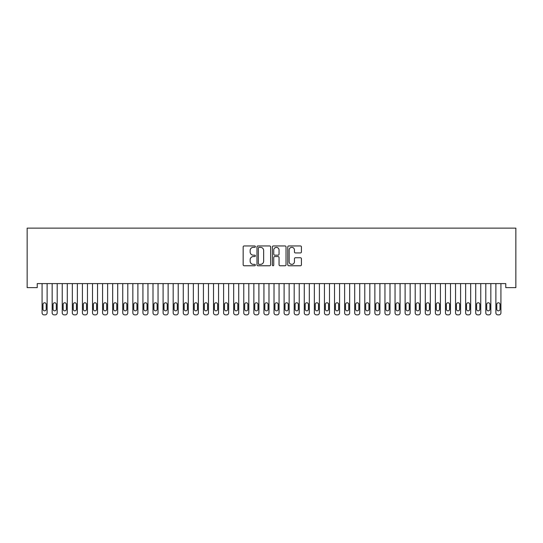 <?xml version="1.0" encoding="UTF-8"?>
<svg xmlns="http://www.w3.org/2000/svg" width="543" height="543" viewBox="0 0 543 543"><rect width="100%" height="100%" fill="white"/><g stroke="black" fill="none" stroke-linecap="round" stroke-linejoin="round"><path stroke-width="0.81" d="M255.366 246.651A0.692 0.692 0 0 0 254.674 245.959L244.153 245.959A0.991 0.991 0 0 0 243.162 246.95L243.162 264.767A0.991 0.991 0 0 0 244.153 265.758L254.674 265.758A0.692 0.692 0 0 0 255.366 265.065A0.692 0.692 0 0 0 254.674 264.373L253.309 264.373A3.17 3.17 0 0 1 250.147 261.203L250.147 259.717A3.17 3.17 0 0 1 253.309 256.554L254.674 256.554A0.692 0.692 0 0 0 255.366 255.862A0.692 0.692 0 0 0 254.674 255.162L253.309 255.162A3.17 3.17 0 0 1 250.147 252L250.147 250.513A3.17 3.17 0 0 1 253.309 247.343L254.674 247.343A0.692 0.692 0 0 0 255.366 246.651M300.428 252.936A0.991 0.991 0 0 0 301.419 251.952L301.419 246.95A0.991 0.991 0 0 0 300.428 245.959L288.747 245.959A0.991 0.991 0 0 0 287.756 246.95L287.756 264.767A0.991 0.991 0 0 0 288.747 265.758L300.428 265.758A0.991 0.991 0 0 0 301.419 264.767L301.419 258.733A0.991 0.991 0 0 0 300.428 257.742L295.433 257.742A0.991 0.991 0 0 0 294.442 258.733L294.442 261.726A2.647 2.647 0 0 1 291.795 264.373A2.647 2.647 0 0 1 289.147 261.726L289.147 249.99A2.647 2.647 0 0 1 291.795 247.343A2.647 2.647 0 0 1 294.442 249.99L294.442 251.952A0.991 0.991 0 0 0 295.433 252.936L300.428 252.936M505.764 283.589L37.236 283.589L37.236 287.627L27.15 287.627L27.15 228.128L515.85 228.128L515.85 287.627L505.764 287.627L505.764 283.589M270.631 246.95A0.991 0.991 0 0 0 269.647 245.959L257.966 245.959A0.991 0.991 0 0 0 256.975 246.95L256.975 264.767A0.991 0.991 0 0 0 257.966 265.758L269.647 265.758A0.991 0.991 0 0 0 270.631 264.767L270.631 246.95M273.353 245.959L285.034 245.959A0.991 0.991 0 0 1 286.025 246.95L286.025 264.767A0.991 0.991 0 0 1 285.034 265.758L280.039 265.758A0.991 0.991 0 0 1 279.048 264.767L279.048 257.545A0.991 0.991 0 0 0 278.057 256.554L274.744 256.554A0.991 0.991 0 0 0 273.753 257.545L273.753 265.065A0.692 0.692 0 0 1 273.061 265.758A0.692 0.692 0 0 1 272.369 265.065L272.369 246.95A0.991 0.991 0 0 1 273.353 245.959M259.052 247.343A0.692 0.692 0 0 0 258.359 248.036L258.359 263.681A0.692 0.692 0 0 0 259.052 264.373L260.491 264.373A3.17 3.17 0 0 0 263.654 261.203L263.654 250.513A3.17 3.17 0 0 0 260.491 247.343L259.052 247.343M279.048 250.045A2.647 2.647 0 0 0 276.401 247.398A2.647 2.647 0 0 0 273.753 250.045L273.753 254.178A0.991 0.991 0 0 0 274.744 255.162L278.057 255.162A0.991 0.991 0 0 0 279.048 254.178L279.048 250.045M47.119 283.589L47.119 312.856A2.016 2.016 0 0 1 45.103 314.872L44.092 314.872A2.016 2.016 0 0 1 42.076 312.856L42.076 283.589M46.209 309.225L46.209 304.385A1.615 1.615 0 0 0 44.594 302.77A1.615 1.615 0 0 0 42.985 304.385L42.985 309.225A1.615 1.615 0 0 0 44.594 310.84A1.615 1.615 0 0 0 46.209 309.225M57.205 283.589L57.205 312.856A2.016 2.016 0 0 1 55.182 314.872L54.178 314.872A2.016 2.016 0 0 1 52.162 312.856L52.162 283.589M56.296 309.225L56.296 304.385A1.615 1.615 0 0 0 54.68 302.77A1.615 1.615 0 0 0 53.065 304.385L53.065 309.225A1.615 1.615 0 0 0 54.68 310.84A1.615 1.615 0 0 0 56.296 309.225M67.284 283.589L67.284 312.856A2.016 2.016 0 0 1 65.269 314.872L64.264 314.872A2.016 2.016 0 0 1 62.241 312.856L62.241 283.589M66.382 309.225L66.382 304.385A1.615 1.615 0 0 0 64.766 302.77A1.615 1.615 0 0 0 63.151 304.385L63.151 309.225A1.615 1.615 0 0 0 64.766 310.84A1.615 1.615 0 0 0 66.382 309.225M77.371 283.589L77.371 312.856A2.016 2.016 0 0 1 75.355 314.872L74.343 314.872A2.016 2.016 0 0 1 72.328 312.856L72.328 283.589M76.461 309.225L76.461 304.385A1.615 1.615 0 0 0 74.853 302.77A1.615 1.615 0 0 0 73.237 304.385L73.237 309.225A1.615 1.615 0 0 0 74.853 310.84A1.615 1.615 0 0 0 76.461 309.225M87.457 283.589L87.457 312.856A2.016 2.016 0 0 1 85.441 314.872L84.43 314.872A2.016 2.016 0 0 1 82.414 312.856L82.414 283.589M86.547 309.225L86.547 304.385A1.615 1.615 0 0 0 84.932 302.77A1.615 1.615 0 0 0 83.323 304.385L83.323 309.225A1.615 1.615 0 0 0 84.932 310.84A1.615 1.615 0 0 0 86.547 309.225M97.543 283.589L97.543 312.856A2.016 2.016 0 0 1 95.52 314.872L94.516 314.872A2.016 2.016 0 0 1 92.5 312.856L92.5 283.589M96.634 309.225L96.634 304.385A1.615 1.615 0 0 0 95.018 302.77A1.615 1.615 0 0 0 93.403 304.385L93.403 309.225A1.615 1.615 0 0 0 95.018 310.84A1.615 1.615 0 0 0 96.634 309.225M107.623 283.589L107.623 312.856A2.016 2.016 0 0 1 105.607 314.872L104.602 314.872A2.016 2.016 0 0 1 102.579 312.856L102.579 283.589M106.72 309.225L106.72 304.385A1.615 1.615 0 0 0 105.104 302.77A1.615 1.615 0 0 0 103.489 304.385L103.489 309.225A1.615 1.615 0 0 0 105.104 310.84A1.615 1.615 0 0 0 106.72 309.225M117.709 283.589L117.709 312.856A2.016 2.016 0 0 1 115.693 314.872L114.682 314.872A2.016 2.016 0 0 1 112.666 312.856L112.666 283.589M116.799 309.225L116.799 304.385A1.615 1.615 0 0 0 115.191 302.77A1.615 1.615 0 0 0 113.575 304.385L113.575 309.225A1.615 1.615 0 0 0 115.191 310.84A1.615 1.615 0 0 0 116.799 309.225M127.795 283.589L127.795 312.856A2.016 2.016 0 0 1 125.779 314.872L124.768 314.872A2.016 2.016 0 0 1 122.752 312.856L122.752 283.589M126.886 309.225L126.886 304.385A1.615 1.615 0 0 0 125.27 302.77A1.615 1.615 0 0 0 123.661 304.385L123.661 309.225A1.615 1.615 0 0 0 125.27 310.84A1.615 1.615 0 0 0 126.886 309.225M137.881 283.589L137.881 312.856A2.016 2.016 0 0 1 135.865 314.872L134.854 314.872A2.016 2.016 0 0 1 132.838 312.856L132.838 283.589M136.972 309.225L136.972 304.385A1.615 1.615 0 0 0 135.356 302.77A1.615 1.615 0 0 0 133.741 304.385L133.741 309.225A1.615 1.615 0 0 0 135.356 310.84A1.615 1.615 0 0 0 136.972 309.225M147.961 283.589L147.961 312.856A2.016 2.016 0 0 1 145.945 314.872L144.94 314.872A2.016 2.016 0 0 1 142.924 312.856L142.924 283.589M147.058 309.225L147.058 304.385A1.615 1.615 0 0 0 145.443 302.77A1.615 1.615 0 0 0 143.827 304.385L143.827 309.225A1.615 1.615 0 0 0 145.443 310.84A1.615 1.615 0 0 0 147.058 309.225M158.047 283.589L158.047 312.856A2.016 2.016 0 0 1 156.031 314.872L155.02 314.872A2.016 2.016 0 0 1 153.004 312.856L153.004 283.589M157.137 309.225L157.137 304.385A1.615 1.615 0 0 0 155.529 302.77A1.615 1.615 0 0 0 153.913 304.385L153.913 309.225A1.615 1.615 0 0 0 155.529 310.84A1.615 1.615 0 0 0 157.137 309.225M168.133 283.589L168.133 312.856A2.016 2.016 0 0 1 166.117 314.872L165.106 314.872A2.016 2.016 0 0 1 163.09 312.856L163.09 283.589M167.224 309.225L167.224 304.385A1.615 1.615 0 0 0 165.615 302.77A1.615 1.615 0 0 0 164 304.385L164 309.225A1.615 1.615 0 0 0 165.615 310.84A1.615 1.615 0 0 0 167.224 309.225M178.219 283.589L178.219 312.856A2.016 2.016 0 0 1 176.204 314.872L175.192 314.872A2.016 2.016 0 0 1 173.176 312.856L173.176 283.589M177.31 309.225L177.31 304.385A1.615 1.615 0 0 0 175.694 302.77A1.615 1.615 0 0 0 174.086 304.385L174.086 309.225A1.615 1.615 0 0 0 175.694 310.84A1.615 1.615 0 0 0 177.31 309.225M188.299 283.589L188.299 312.856A2.016 2.016 0 0 1 186.283 314.872L185.278 314.872A2.016 2.016 0 0 1 183.262 312.856L183.262 283.589M187.396 309.225L187.396 304.385A1.615 1.615 0 0 0 185.781 302.77A1.615 1.615 0 0 0 184.165 304.385L184.165 309.225A1.615 1.615 0 0 0 185.781 310.84A1.615 1.615 0 0 0 187.396 309.225M198.385 283.589L198.385 312.856A2.016 2.016 0 0 1 196.369 314.872L195.365 314.872A2.016 2.016 0 0 1 193.342 312.856L193.342 283.589M197.482 309.225L197.482 304.385A1.615 1.615 0 0 0 195.867 302.77A1.615 1.615 0 0 0 194.251 304.385L194.251 309.225A1.615 1.615 0 0 0 195.867 310.84A1.615 1.615 0 0 0 197.482 309.225M208.471 283.589L208.471 312.856A2.016 2.016 0 0 1 206.455 314.872L205.444 314.872A2.016 2.016 0 0 1 203.428 312.856L203.428 283.589M207.562 309.225L207.562 304.385A1.615 1.615 0 0 0 205.953 302.77A1.615 1.615 0 0 0 204.338 304.385L204.338 309.225A1.615 1.615 0 0 0 205.953 310.84A1.615 1.615 0 0 0 207.562 309.225M218.557 283.589L218.557 312.856A2.016 2.016 0 0 1 216.542 314.872L215.53 314.872A2.016 2.016 0 0 1 213.514 312.856L213.514 283.589M217.648 309.225L217.648 304.385A1.615 1.615 0 0 0 216.033 302.77A1.615 1.615 0 0 0 214.424 304.385L214.424 309.225A1.615 1.615 0 0 0 216.033 310.84A1.615 1.615 0 0 0 217.648 309.225M228.644 283.589L228.644 312.856A2.016 2.016 0 0 1 226.621 314.872L225.616 314.872A2.016 2.016 0 0 1 223.601 312.856L223.601 283.589M227.734 309.225L227.734 304.385A1.615 1.615 0 0 0 226.119 302.77A1.615 1.615 0 0 0 224.503 304.385L224.503 309.225A1.615 1.615 0 0 0 226.119 310.84A1.615 1.615 0 0 0 227.734 309.225M238.723 283.589L238.723 312.856A2.016 2.016 0 0 1 236.707 314.872L235.703 314.872A2.016 2.016 0 0 1 233.68 312.856L233.68 283.589M237.82 309.225L237.82 304.385A1.615 1.615 0 0 0 236.205 302.77A1.615 1.615 0 0 0 234.59 304.385L234.59 309.225A1.615 1.615 0 0 0 236.205 310.84A1.615 1.615 0 0 0 237.82 309.225M248.809 283.589L248.809 312.856A2.016 2.016 0 0 1 246.793 314.872L245.782 314.872A2.016 2.016 0 0 1 243.766 312.856L243.766 283.589M247.9 309.225L247.9 304.385A1.615 1.615 0 0 0 246.291 302.77A1.615 1.615 0 0 0 244.676 304.385L244.676 309.225A1.615 1.615 0 0 0 246.291 310.84A1.615 1.615 0 0 0 247.9 309.225M258.896 283.589L258.896 312.856A2.016 2.016 0 0 1 256.88 314.872L255.868 314.872A2.016 2.016 0 0 1 253.852 312.856L253.852 283.589M257.986 309.225L257.986 304.385A1.615 1.615 0 0 0 256.371 302.77A1.615 1.615 0 0 0 254.762 304.385L254.762 309.225A1.615 1.615 0 0 0 256.371 310.84A1.615 1.615 0 0 0 257.986 309.225M268.982 283.589L268.982 312.856A2.016 2.016 0 0 1 266.959 314.872L265.955 314.872A2.016 2.016 0 0 1 263.939 312.856L263.939 283.589M268.072 309.225L268.072 304.385A1.615 1.615 0 0 0 266.457 302.77A1.615 1.615 0 0 0 264.841 304.385L264.841 309.225A1.615 1.615 0 0 0 266.457 310.84A1.615 1.615 0 0 0 268.072 309.225M279.061 283.589L279.061 312.856A2.016 2.016 0 0 1 277.045 314.872L276.041 314.872A2.016 2.016 0 0 1 274.018 312.856L274.018 283.589M278.159 309.225L278.159 304.385A1.615 1.615 0 0 0 276.543 302.77A1.615 1.615 0 0 0 274.928 304.385L274.928 309.225A1.615 1.615 0 0 0 276.543 310.84A1.615 1.615 0 0 0 278.159 309.225M289.147 283.589L289.147 312.856A2.016 2.016 0 0 1 287.132 314.872L286.12 314.872A2.016 2.016 0 0 1 284.104 312.856L284.104 283.589M288.238 309.225L288.238 304.385A1.615 1.615 0 0 0 286.629 302.77A1.615 1.615 0 0 0 285.014 304.385L285.014 309.225A1.615 1.615 0 0 0 286.629 310.84A1.615 1.615 0 0 0 288.238 309.225M299.234 283.589L299.234 312.856A2.016 2.016 0 0 1 297.218 314.872L296.206 314.872A2.016 2.016 0 0 1 294.191 312.856L294.191 283.589M298.324 309.225L298.324 304.385A1.615 1.615 0 0 0 296.709 302.77A1.615 1.615 0 0 0 295.1 304.385L295.1 309.225A1.615 1.615 0 0 0 296.709 310.84A1.615 1.615 0 0 0 298.324 309.225M309.32 283.589L309.32 312.856A2.016 2.016 0 0 1 307.297 314.872L306.293 314.872A2.016 2.016 0 0 1 304.277 312.856L304.277 283.589M308.41 309.225L308.41 304.385A1.615 1.615 0 0 0 306.795 302.77A1.615 1.615 0 0 0 305.18 304.385L305.18 309.225A1.615 1.615 0 0 0 306.795 310.84A1.615 1.615 0 0 0 308.41 309.225M319.399 283.589L319.399 312.856A2.016 2.016 0 0 1 317.384 314.872L316.379 314.872A2.016 2.016 0 0 1 314.356 312.856L314.356 283.589M318.497 309.225L318.497 304.385A1.615 1.615 0 0 0 316.881 302.77A1.615 1.615 0 0 0 315.266 304.385L315.266 309.225A1.615 1.615 0 0 0 316.881 310.84A1.615 1.615 0 0 0 318.497 309.225M329.486 283.589L329.486 312.856A2.016 2.016 0 0 1 327.47 314.872L326.458 314.872A2.016 2.016 0 0 1 324.442 312.856L324.442 283.589M328.576 309.225L328.576 304.385A1.615 1.615 0 0 0 326.967 302.77A1.615 1.615 0 0 0 325.352 304.385L325.352 309.225A1.615 1.615 0 0 0 326.967 310.84A1.615 1.615 0 0 0 328.576 309.225M339.572 283.589L339.572 312.856A2.016 2.016 0 0 1 337.556 314.872L336.545 314.872A2.016 2.016 0 0 1 334.529 312.856L334.529 283.589M338.662 309.225L338.662 304.385A1.615 1.615 0 0 0 337.047 302.77A1.615 1.615 0 0 0 335.438 304.385L335.438 309.225A1.615 1.615 0 0 0 337.047 310.84A1.615 1.615 0 0 0 338.662 309.225M349.658 283.589L349.658 312.856A2.016 2.016 0 0 1 347.635 314.872L346.631 314.872A2.016 2.016 0 0 1 344.615 312.856L344.615 283.589M348.749 309.225L348.749 304.385A1.615 1.615 0 0 0 347.133 302.77A1.615 1.615 0 0 0 345.518 304.385L345.518 309.225A1.615 1.615 0 0 0 347.133 310.84A1.615 1.615 0 0 0 348.749 309.225M359.737 283.589L359.737 312.856A2.016 2.016 0 0 1 357.722 314.872L356.717 314.872A2.016 2.016 0 0 1 354.701 312.856L354.701 283.589M358.835 309.225L358.835 304.385A1.615 1.615 0 0 0 357.219 302.77A1.615 1.615 0 0 0 355.604 304.385L355.604 309.225A1.615 1.615 0 0 0 357.219 310.84A1.615 1.615 0 0 0 358.835 309.225M369.824 283.589L369.824 312.856A2.016 2.016 0 0 1 367.808 314.872L366.796 314.872A2.016 2.016 0 0 1 364.781 312.856L364.781 283.589M368.914 309.225L368.914 304.385A1.615 1.615 0 0 0 367.306 302.77A1.615 1.615 0 0 0 365.69 304.385L365.69 309.225A1.615 1.615 0 0 0 367.306 310.84A1.615 1.615 0 0 0 368.914 309.225M379.91 283.589L379.91 312.856A2.016 2.016 0 0 1 377.894 314.872L376.883 314.872A2.016 2.016 0 0 1 374.867 312.856L374.867 283.589M379 309.225L379 304.385A1.615 1.615 0 0 0 377.385 302.77A1.615 1.615 0 0 0 375.776 304.385L375.776 309.225A1.615 1.615 0 0 0 377.385 310.84A1.615 1.615 0 0 0 379 309.225M389.996 283.589L389.996 312.856A2.016 2.016 0 0 1 387.98 314.872L386.969 314.872A2.016 2.016 0 0 1 384.953 312.856L384.953 283.589M389.087 309.225L389.087 304.385A1.615 1.615 0 0 0 387.471 302.77A1.615 1.615 0 0 0 385.863 304.385L385.863 309.225A1.615 1.615 0 0 0 387.471 310.84A1.615 1.615 0 0 0 389.087 309.225M400.076 283.589L400.076 312.856A2.016 2.016 0 0 1 398.06 314.872L397.055 314.872A2.016 2.016 0 0 1 395.039 312.856L395.039 283.589M399.173 309.225L399.173 304.385A1.615 1.615 0 0 0 397.557 302.77A1.615 1.615 0 0 0 395.942 304.385L395.942 309.225A1.615 1.615 0 0 0 397.557 310.84A1.615 1.615 0 0 0 399.173 309.225M410.162 283.589L410.162 312.856A2.016 2.016 0 0 1 408.146 314.872L407.135 314.872A2.016 2.016 0 0 1 405.119 312.856L405.119 283.589M409.259 309.225L409.259 304.385A1.615 1.615 0 0 0 407.644 302.77A1.615 1.615 0 0 0 406.028 304.385L406.028 309.225A1.615 1.615 0 0 0 407.644 310.84A1.615 1.615 0 0 0 409.259 309.225M420.248 283.589L420.248 312.856A2.016 2.016 0 0 1 418.232 314.872L417.221 314.872A2.016 2.016 0 0 1 415.205 312.856L415.205 283.589M419.339 309.225L419.339 304.385A1.615 1.615 0 0 0 417.73 302.77A1.615 1.615 0 0 0 416.114 304.385L416.114 309.225A1.615 1.615 0 0 0 417.73 310.84A1.615 1.615 0 0 0 419.339 309.225M430.334 283.589L430.334 312.856A2.016 2.016 0 0 1 428.318 314.872L427.307 314.872A2.016 2.016 0 0 1 425.291 312.856L425.291 283.589M429.425 309.225L429.425 304.385A1.615 1.615 0 0 0 427.809 302.77A1.615 1.615 0 0 0 426.201 304.385L426.201 309.225A1.615 1.615 0 0 0 427.809 310.84A1.615 1.615 0 0 0 429.425 309.225M440.421 283.589L440.421 312.856A2.016 2.016 0 0 1 438.398 314.872L437.393 314.872A2.016 2.016 0 0 1 435.377 312.856L435.377 283.589M439.511 309.225L439.511 304.385A1.615 1.615 0 0 0 437.896 302.77A1.615 1.615 0 0 0 436.28 304.385L436.28 309.225A1.615 1.615 0 0 0 437.896 310.84A1.615 1.615 0 0 0 439.511 309.225M450.5 283.589L450.5 312.856A2.016 2.016 0 0 1 448.484 314.872L447.48 314.872A2.016 2.016 0 0 1 445.457 312.856L445.457 283.589M449.597 309.225L449.597 304.385A1.615 1.615 0 0 0 447.982 302.77A1.615 1.615 0 0 0 446.366 304.385L446.366 309.225A1.615 1.615 0 0 0 447.982 310.84A1.615 1.615 0 0 0 449.597 309.225M460.586 283.589L460.586 312.856A2.016 2.016 0 0 1 458.57 314.872L457.559 314.872A2.016 2.016 0 0 1 455.543 312.856L455.543 283.589M459.677 309.225L459.677 304.385A1.615 1.615 0 0 0 458.068 302.77A1.615 1.615 0 0 0 456.453 304.385L456.453 309.225A1.615 1.615 0 0 0 458.068 310.84A1.615 1.615 0 0 0 459.677 309.225M470.672 283.589L470.672 312.856A2.016 2.016 0 0 1 468.657 314.872L467.645 314.872A2.016 2.016 0 0 1 465.629 312.856L465.629 283.589M469.763 309.225L469.763 304.385A1.615 1.615 0 0 0 468.147 302.77A1.615 1.615 0 0 0 466.539 304.385L466.539 309.225A1.615 1.615 0 0 0 468.147 310.84A1.615 1.615 0 0 0 469.763 309.225M480.759 283.589L480.759 312.856A2.016 2.016 0 0 1 478.736 314.872L477.731 314.872A2.016 2.016 0 0 1 475.716 312.856L475.716 283.589M479.849 309.225L479.849 304.385A1.615 1.615 0 0 0 478.234 302.77A1.615 1.615 0 0 0 476.618 304.385L476.618 309.225A1.615 1.615 0 0 0 478.234 310.84A1.615 1.615 0 0 0 479.849 309.225M490.838 283.589L490.838 312.856A2.016 2.016 0 0 1 488.822 314.872L487.818 314.872A2.016 2.016 0 0 1 485.795 312.856L485.795 283.589M489.935 309.225L489.935 304.385A1.615 1.615 0 0 0 488.32 302.77A1.615 1.615 0 0 0 486.704 304.385L486.704 309.225A1.615 1.615 0 0 0 488.32 310.84A1.615 1.615 0 0 0 489.935 309.225M500.924 283.589L500.924 312.856A2.016 2.016 0 0 1 498.908 314.872L497.897 314.872A2.016 2.016 0 0 1 495.881 312.856L495.881 283.589M500.015 309.225L500.015 304.385A1.615 1.615 0 0 0 498.406 302.77A1.615 1.615 0 0 0 496.791 304.385L496.791 309.225A1.615 1.615 0 0 0 498.406 310.84A1.615 1.615 0 0 0 500.015 309.225"/></g></svg>
